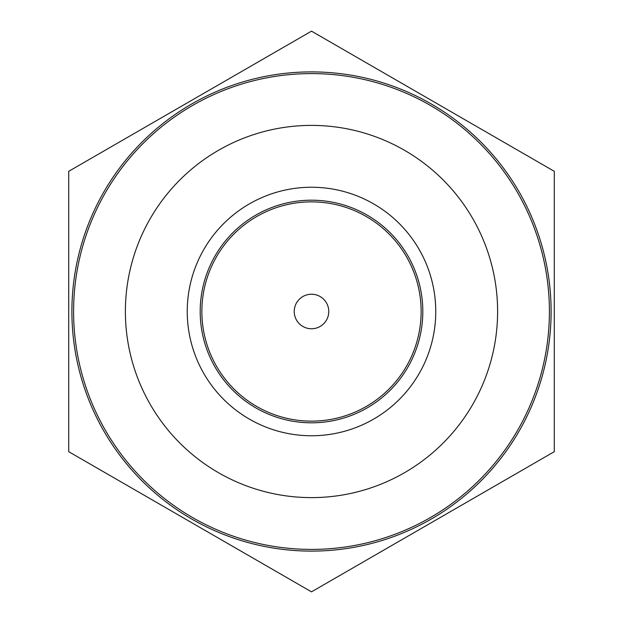 <?xml version="1.0" encoding="UTF-8"?>
<svg xmlns="http://www.w3.org/2000/svg" width="623" height="623" viewBox="0 0 623 623"><rect width="100%" height="100%" fill="white"/><g stroke="black" fill="none" stroke-linecap="round" stroke-linejoin="round"><path stroke-width="0.93" d="M311.5 328.765A17.265 17.265 0 0 0 326.452 302.864A17.265 17.265 0 0 0 296.548 302.864A17.265 17.265 0 0 0 311.5 328.765M223.244 376.541A109.632 109.632 0 0 1 299.297 202.545A109.632 109.632 0 0 1 411.959 355.406A109.632 109.632 0 0 1 223.244 376.541M517.534 430.454A237.908 237.908 0 0 1 105.466 430.454A237.908 237.908 0 0 1 311.5 73.592A237.908 237.908 0 0 1 517.534 430.454M215.106 255.851A111.307 111.307 0 0 1 407.894 255.851A111.307 111.307 0 0 1 311.5 422.807A111.307 111.307 0 0 1 215.106 255.851M203.892 249.371A124.257 124.257 0 0 0 311.5 435.757A124.257 124.257 0 0 0 419.108 249.371A124.257 124.257 0 0 0 203.892 249.371M311.5 591.85L554.291 451.675L554.291 171.325L311.5 31.15L68.709 171.325L68.709 451.675L311.5 591.85L68.709 451.675L68.709 171.325L311.5 31.15L554.291 171.325L554.291 451.675L311.5 591.85M519.006 431.303A239.606 239.606 0 0 1 103.994 431.303A239.606 239.606 0 0 1 311.5 71.894A239.606 239.606 0 0 1 519.006 431.303M472.678 404.553A186.106 186.106 0 0 1 150.322 404.553A186.106 186.106 0 0 1 311.5 125.394A186.106 186.106 0 0 1 472.678 404.553"/></g></svg>
